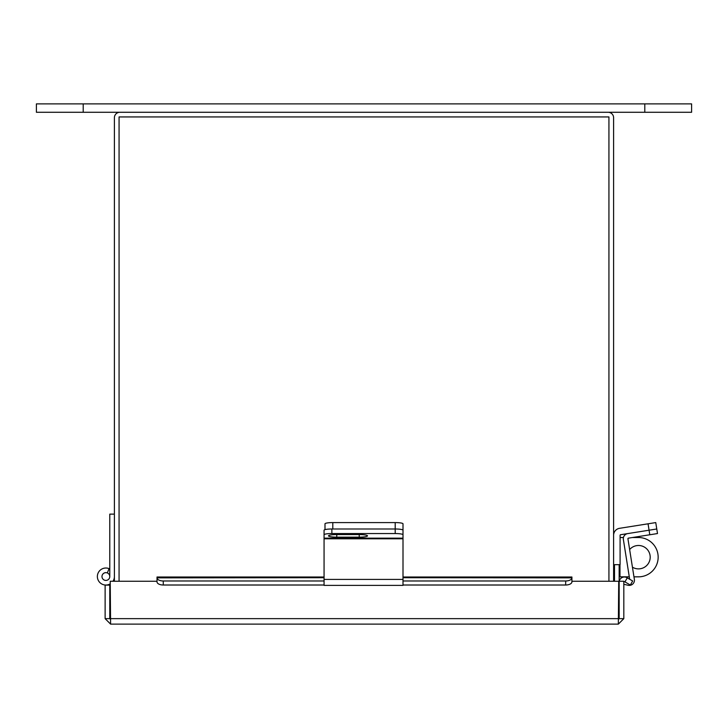 <?xml version="1.0" encoding="UTF-8"?>
<svg xmlns="http://www.w3.org/2000/svg" width="728" height="728" viewBox="0 0 728 728"><rect width="100%" height="100%" fill="white"/><g stroke="black" fill="none" stroke-linecap="round" stroke-linejoin="round"><path stroke-width="1.09" d="M83.201 112.276L83.201 103.877L36.4 103.877L36.4 112.276L608.126 112.276A5.469 5.469 0 0 1 613.604 117.745L613.604 581.253M114.396 581.253L114.396 117.745A5.469 5.469 0 0 1 119.874 112.276M109.782 576.53A3.904 3.904 0 0 0 102.111 575.539A3.904 3.904 0 0 0 105.387 580.398A3.904 3.904 0 0 0 109.782 576.53L109.782 514.132L114.396 514.132M107.344 572.909L109.073 568.632A8.518 8.518 0 0 0 97.388 577.168A8.518 8.518 0 0 0 110.219 583.856M112.967 581.253A8.518 8.518 0 0 0 114.396 576.53M105.879 572.627A3.904 3.904 0 0 0 101.984 576.53A3.904 3.904 0 0 0 107.762 579.943M109.782 569.769A7.799 7.799 0 0 0 108.809 569.296M113.686 581.253L113.686 579.952M571.88 582.227L571.917 581.253L618.718 581.253L618.345 624.124L110.592 624.124L105.123 618.645L109.782 618.645L109.782 584.102M157.021 581.663L157.057 582.227M157.021 581.253L110.219 581.253L110.592 624.124M571.917 581.663L571.917 577.004L403.003 577.004M618.345 624.124L623.823 618.645L623.823 581.253L619.164 581.253L619.164 618.645L618.345 619.455M623.823 618.645L619.164 618.645M109.782 618.645L110.592 619.455M105.123 618.645L105.123 585.121L109.782 585.121M619.255 581.253A5.223 5.223 0 0 1 626.99 577.704L632.668 580.98L630.339 585.012L624.66 581.736A0.564 0.564 0 0 0 623.823 582.227M324.06 577.704L157.021 577.859A6.243 3.121 0 0 0 163.263 580.98L163.263 585.012A6.243 3.121 180 0 1 157.021 581.9L157.021 577.004L324.06 577.004M403.003 580.98L565.674 580.98A6.243 3.121 0 0 0 571.917 577.859L403.003 577.704M571.917 577.859L571.917 581.9A6.243 3.121 180 0 1 565.674 585.012L565.674 580.98M163.263 580.98L324.06 580.98M163.263 585.012L324.06 585.012M403.003 585.012L565.674 585.012M403.003 535.28L403.003 530.212A7.799 1.219 180 0 0 395.204 528.992A7.799 1.219 -0 0 1 403.003 530.212L403.003 538.156L324.06 538.156L324.06 579.406L403.003 579.406L403.003 538.156M324.997 529.629L324.997 523.805A7.799 1.219 0 0 1 332.796 522.586L395.204 522.586A7.799 1.219 0 0 1 403.003 523.805L403.003 530.212M332.796 522.586L332.796 528.992L395.204 528.992L395.204 522.586M629.665 579.242L623.377 539.521A5.178 5.178 0 0 1 627.682 533.597L620.565 534.725A0.564 0.564 0 0 0 620.092 535.28L620.092 564.673L613.604 564.673M627.682 533.597L649.067 530.212L648.057 523.805L619.546 528.319A7.053 7.053 0 0 0 613.604 535.28M648.057 523.805L655.755 522.586L657.493 533.551L649.785 534.771L649.067 530.212L656.774 528.992M324.06 538.156L324.06 530.212A7.799 1.219 -0 0 1 331.868 528.992L395.204 528.992L395.204 533.551A7.799 1.219 180 0 1 403.003 534.771M359.232 537.146A8.272 1.292 180 0 0 367.504 535.854A8.272 1.292 180 0 0 359.232 534.561L336.764 534.561A8.272 1.292 180 0 0 328.501 535.854A8.272 1.292 180 0 0 336.764 537.146L359.232 537.146L359.232 534.561M331.868 528.992L331.868 533.551L395.204 533.551M331.868 533.551A7.799 1.219 180 0 0 324.06 534.771M403.003 579.406L403.003 585.266M324.06 585.266L324.06 579.406M649.785 534.771L628.4 538.156A0.564 0.564 0 0 0 627.936 538.802L634.37 579.406A5.178 5.178 0 0 1 628.091 585.266L623.823 584.284M608.936 581.253L608.936 116.935L119.064 116.935L119.064 581.253M632.432 567.185A11.703 11.703 0 0 0 650.204 557.184A11.703 11.703 0 0 0 629.638 549.549M614.496 564.673L614.496 581.253M619.164 564.673L619.164 581.253M619.164 576.84L619.974 576.84L619.974 564.673M620.092 537.528L623.45 537.528M632.386 537.528L638.501 537.528A19.656 19.656 0 0 1 658.158 557.184A19.656 19.656 0 0 1 638.501 576.84L633.961 576.84M629.283 576.84L619.974 576.84M608.126 112.276L691.6 112.276L691.6 103.877L83.201 103.877M618.718 618.645L110.219 618.645M624.933 581.9L627.263 577.859M324.06 538.802L403.003 538.802M336.764 534.561L336.764 537.146M644.799 112.276L644.799 103.877M403.003 585.394L324.06 585.394"/></g></svg>
